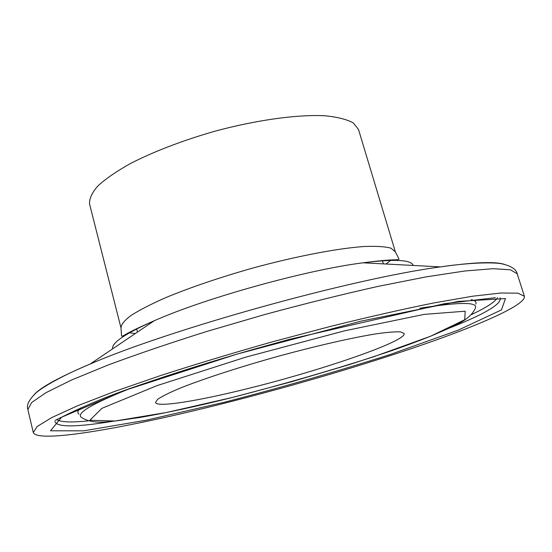 <?xml version="1.0" encoding="UTF-8"?>
<svg xmlns="http://www.w3.org/2000/svg" width="552" height="552" viewBox="0 0 552 552"><rect width="100%" height="100%" fill="white"/><g stroke="black" fill="none" stroke-linecap="round" stroke-linejoin="round"><path stroke-width="0.83" d="M222.063 403.836C127.974 427.572 37.419 443.815 33.279 432.485L37.205 426.489L51.778 417.553L77.542 405.789L114.257 391.568L160.701 375.526C195.822 364.189 233.11 352.942 272.571 341.778L330.952 326.287C368.819 316.917 403.139 309.127 433.913 302.917L472.712 296.203L500.85 293.015L517.942 293.167L524.4 296.286C525.946 304.704 481.71 324.259 423.046 344.62C363.575 365.176 290.531 386.586 222.063 403.836M89.583 204.137C89.148 198.865 91.915 192.8 97.89 185.948C105.756 178.744 116.693 171.23 130.686 163.392C154.298 151.351 182.139 140.684 214.224 131.39C256.349 119.977 297.418 114.361 324.859 115.761C337.417 116.996 346.904 119.391 353.314 122.958L358.531 129.547L395.356 251.85L390.954 248.165C385.02 246.551 375.905 246.006 363.609 246.537C336.589 248.524 295.23 256.452 252.188 268.224C219.344 277.58 190.578 287.357 165.89 297.562C151.193 304.055 139.573 310.017 131.045 315.454C124.435 320.457 121.088 324.617 120.998 327.929L89.583 204.137M247.641 388.608C198.389 400.918 156.754 407.762 155.498 402.47L157.672 399.303C161.874 396.433 169.043 392.845 179.165 388.539C201.701 379.424 237.85 367.57 276.711 356.709C315.613 346.007 352.707 337.548 376.719 333.753C387.614 332.228 395.598 331.614 400.683 331.911L404.181 333.505C406.631 341.329 320.146 370.806 247.641 388.608M33.279 432.485L27.869 409.549L31.554 402.608L45.844 392.755L71.284 380.135L107.654 365.182C136.993 354.253 170.195 342.964 207.262 331.317L264.994 314.467C304.407 303.8 342.047 294.451 377.934 286.419L425.985 276.904L464.86 270.991L493.171 268.7L510.49 269.79L517.224 273.84C516.41 269.548 511.732 266.319 503.176 264.139C497.587 262.338 474.258 261.883 440.441 266.899C352.383 278.615 171.624 328.744 90.107 364.051C58.609 377.444 39.834 387.787 33.776 395.094M504.714 264.491C495.765 261.344 474.341 262.152 440.441 266.899L363.05 262.807C394.659 258.867 411.385 259.75 413.22 265.464M112.705 348.802C111.331 342.964 125.214 333.594 154.346 320.691C205.958 297.832 307.036 269.804 363.05 262.807C378.679 260.792 389.512 259.792 395.549 259.813C398.047 259.826 399.186 259.502 398.951 258.853L395.356 251.85M386.014 264.022L391.092 259.992M128.857 332.718L135.281 333.56M233.027 397.309L166.497 412.503L115.051 421.01L89.845 420.251L101.934 408.328L156.658 385.751L245.681 357.158L344.738 330.779L424.281 314.371L465.212 311.204L464.68 319.767L430.532 336.244L373.863 356.695C328.564 371.185 281.617 384.723 233.027 397.309M419.782 308.264C459.788 301.882 478.301 301.868 475.334 308.223C469.497 321.078 452.702 326.432 430.981 336.065C417.967 341.281 403.257 346.697 386.842 352.328L349.864 364.43L291.829 381.673L232.737 397.378C197.457 406.196 166.311 412.93 139.297 417.581C113.229 420.962 94.882 425.965 81.489 417.443C75.665 413.524 91.549 404.002 129.127 388.87M78.998 414.159C77.08 412.792 77.639 410.709 80.682 407.914M471.111 299.639C475.162 300.467 476.714 301.965 475.776 304.124M87.878 420.928C71.67 422.563 61.417 422.197 57.125 419.837M497.442 297.721C494.978 301.965 486.381 307.554 471.649 314.495M113.498 421.19C75.714 427.393 56.187 427.427 54.91 421.286M500.091 297.832C502.161 303.745 485.401 313.777 449.818 327.922M224.968 402.104L146.301 420.189L83.697 430.843L50.501 430.795L61.665 417.167L126.643 389.76L236.98 354.115L360.856 321.181L458.346 301.406L505.501 298.57L501.416 309.92L458.208 330.172L390.167 354.515C336.844 371.503 281.775 387.366 224.968 402.104M27.869 409.549C26.358 405.451 28.704 400.269 34.914 394.004C38.778 389.574 58.54 377.168 90.107 364.051L154.346 320.691C139.911 327.005 130.113 331.724 124.952 334.85C122.806 336.154 121.668 336.472 121.53 335.795L120.998 327.936M524.4 296.286L517.224 273.84M383.392 263.884L382.398 260.572M137.462 332.083L136.599 328.737M55.276 420.21C53.986 421.597 84.732 403.491 139.704 385.117C172.438 373.725 209.684 361.995 251.436 349.927L289.144 339.425L444.574 303.655L495.385 297.707"/></g></svg>
